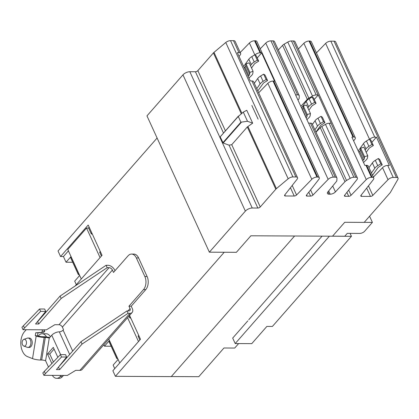 <?xml version="1.0" encoding="UTF-8"?>
<svg xmlns="http://www.w3.org/2000/svg" width="419" height="419" viewBox="0 0 419 419"><rect width="100%" height="100%" fill="white"/><g stroke="black" fill="none" stroke-linecap="round" stroke-linejoin="round"><path stroke-width="0.63" d="M322.064 236.148L248.76 319.723M238.636 343.58L234.713 348.053L223.961 347.995L198.795 376.691L171.324 376.555M294.588 236.007L171.277 376.608L115.403 376.325L112.863 370.773L140.491 339.27L129.062 314.308M114.748 368.62L113.14 365.106L118.116 359.434M138.254 336.478L138.883 335.76M111.129 346.23L104.483 346.194L103.823 344.758M104.483 346.194L109.453 340.521M129.591 317.56L130.225 316.843M76.305 284.658L74.697 281.144L79.673 275.472M99.811 252.51L100.44 251.793M72.686 262.263L66.04 262.231L63.437 256.548L68.412 250.876M88.414 228.072L89.179 227.203M66.04 262.231L71.015 256.559M91.153 233.598L91.782 232.88M224.228 252.248L115.403 376.325M63.437 256.548L60.561 256.538L88.189 225.034L102.047 255.307L75.116 286.015M60.561 256.538L58.021 250.986L157.099 138.019M329.35 236.185L351.441 236.316L272.397 326.443L266.877 326.417L251.761 343.643L235.2 343.564L232.697 338.086L247.807 320.854M351.441 236.316L350.095 233.373M329.36 236.206L235.2 343.564M109.584 340.804L109.495 340.904A2.446 1.116 155.4 0 0 109.165 341.93L116.686 358.36A2.446 1.116 -24.6 0 1 117.016 357.334L117.105 357.234M117.812 358.779L117.645 358.779A2.446 1.116 -24.6 0 1 116.686 358.36M138.804 335.849L138.401 335.844A0.566 0.351 41.3 0 0 138.17 336.3L139.862 339.987M138.495 341.548L127.57 317.681M108.799 339.086L119.724 362.948M128.937 316.125L129.607 317.592A0.566 0.351 41.3 0 0 130.251 318.047L130.775 318.052M71.141 256.837L71.052 256.936A2.446 1.116 155.4 0 0 70.722 257.963L78.243 274.393A2.446 1.116 -24.6 0 1 78.573 273.366L78.662 273.267M79.369 274.812L79.207 274.812A2.446 1.116 -24.6 0 1 78.243 274.393M100.361 251.882L99.958 251.882A0.566 0.351 41.3 0 0 99.732 252.332L101.419 256.025M100.057 257.58L86.539 228.062L88.624 228.072L91.164 233.624A0.566 0.351 41.3 0 0 91.808 234.085L92.332 234.085M81.281 278.986L67.768 249.467L86.539 228.062M248.127 76.242L248.855 75.54A3.593 1.639 155.4 0 0 249.656 74.226L249.871 72.361L245.974 63.84L249.179 62.84L253.081 71.356L252.861 73.22A7.05 3.216 -24.6 0 1 251.29 75.797L248.954 78.049M249.871 72.361L253.081 71.356M245.974 63.84L245.754 65.704A3.593 1.639 -24.6 0 1 244.953 67.019L244.225 67.721M362.697 160.692L363.535 159.885A3.593 1.639 155.4 0 0 364.336 158.576L364.551 156.711L360.654 148.19L363.86 147.184L367.756 155.706L367.542 157.57A7.05 3.216 -24.6 0 1 365.97 160.147L363.524 162.504M364.551 156.711L367.756 155.706M360.654 148.19L360.434 150.054A3.593 1.639 -24.6 0 1 359.633 151.369L358.795 152.176M250.483 65.683L251.274 64.568A7.05 3.216 -24.6 0 1 254.223 61.996L257.266 60.147L258.691 61.174L255.648 63.023A3.593 1.639 155.4 0 0 254.144 64.332L251.536 67.988M258.691 61.174L256.239 55.821L254.815 54.789L251.772 56.644A7.05 3.216 155.4 0 0 248.823 59.215L243.643 66.459M257.266 60.147L254.815 54.789M256.763 88.634L260.136 83.915A7.05 3.216 -24.6 0 1 263.085 81.344L266.123 79.495L263.671 74.142L260.634 75.991A7.05 3.216 155.4 0 0 257.685 78.563L254.312 83.276M266.123 79.495L267.547 80.521L265.096 75.169L263.671 74.142M267.547 80.521L264.504 82.375A3.593 1.639 155.4 0 0 263.006 83.685L257.816 90.939M365.159 150.028L365.955 148.918A7.05 3.216 -24.6 0 1 368.903 146.346L371.946 144.497L373.371 145.524L370.328 147.373A3.593 1.639 155.4 0 0 368.825 148.682L366.216 152.333M373.371 145.524L370.92 140.166L369.495 139.139L366.452 140.994A7.05 3.216 155.4 0 0 363.503 143.565L358.229 150.94M371.946 144.497L369.495 139.139M371.444 172.979L374.816 168.265A7.05 3.216 -24.6 0 1 377.765 165.694L380.803 163.845L378.352 158.487L375.314 160.341A7.05 3.216 155.4 0 0 372.365 162.912L368.992 167.626M380.803 163.845L382.228 164.871L379.776 159.519L378.352 158.487M382.228 164.871L379.185 166.72A3.593 1.639 155.4 0 0 377.687 168.035L372.496 175.283M238.27 116.472L243.298 112.119L247.488 121.274L240.894 122.191L238.27 116.472L220.263 136.767L238.301 116.215M369.579 216.235L372.402 222.389L364.65 231.225A3.761 1.713 -24.6 0 1 359.806 233.42L347.283 233.357L344.764 236.232L332.545 236.169M243.298 112.119L246.754 110.27L252.662 123.17L247.31 126.952L231.749 144.696L229.041 145.163L223.18 143.015L220.253 137.013M252.662 123.17L247.488 121.274M258.109 119.158L251.84 105.468M297.521 177.661A4.138 1.886 -24.6 0 1 297.102 179.227L284.768 194.945A1.88 0.859 155.4 0 0 284.574 195.657A1.88 0.859 155.4 0 0 285.313 195.982L294.227 196.024A1.88 0.859 155.4 0 0 296.579 195.008L311.799 179.301A4.138 1.886 -24.6 0 1 316.974 177.059L317.654 177.064A4.138 1.886 -24.6 0 1 319.283 177.771A4.138 1.886 -24.6 0 1 318.859 179.337L306.53 195.055A1.88 0.859 155.4 0 0 306.336 195.767A1.88 0.859 155.4 0 0 307.075 196.092L310.584 196.108A1.88 0.859 155.4 0 0 312.935 195.086L328.156 179.384A4.138 1.886 -24.6 0 1 333.33 177.143L335.242 177.148A4.138 1.886 -24.6 0 1 336.871 177.86A4.138 1.886 -24.6 0 1 336.949 178.29L336.866 180.421A4.138 1.886 -24.6 0 1 336.31 181.626L327.92 191.865A4.138 1.886 155.4 0 0 327.449 193.494A4.138 1.886 155.4 0 0 329.077 194.201L330.188 194.212A4.138 1.886 155.4 0 0 335.42 191.902L344.984 181.668A4.138 1.886 -24.6 0 1 346.534 180.474L350.179 178.353A4.138 1.886 -24.6 0 1 353.861 177.242L355.773 177.253A4.138 1.886 -24.6 0 1 357.402 177.96A4.138 1.886 -24.6 0 1 356.983 179.531L344.648 195.249A1.88 0.859 155.4 0 0 344.455 195.961A1.88 0.859 155.4 0 0 345.193 196.281L348.702 196.302A1.88 0.859 155.4 0 0 351.054 195.28L366.274 179.578A4.138 1.886 -24.6 0 1 371.449 177.331L372.13 177.337A4.138 1.886 -24.6 0 1 373.758 178.044A4.138 1.886 -24.6 0 1 373.339 179.615L361.005 195.327A1.88 0.859 155.4 0 0 360.811 196.04A1.88 0.859 155.4 0 0 361.55 196.364L370.464 196.406A1.88 0.859 155.4 0 0 372.816 195.39L388.036 179.688A4.138 1.886 -24.6 0 1 393.211 177.441L396.421 177.457A4.138 1.886 -24.6 0 1 398.05 178.164A4.138 1.886 -24.6 0 1 397.893 179.337L390.267 192.651L364.19 222.379L344.727 222.285L332.518 236.201L250.876 235.787L236.384 252.311L209.364 252.175L245.361 211.134A5.337 2.435 -24.6 0 1 252.238 208.018L257.832 208.044A1.88 0.859 155.4 0 0 260.251 206.949L275.812 189.205A4.138 1.886 -24.6 0 1 276.399 188.639L288.172 178.787A4.138 1.886 -24.6 0 1 292.912 176.938L295.893 176.954A4.138 1.886 -24.6 0 1 297.521 177.661L253.579 81.679A4.138 1.886 155.4 0 0 251.95 80.972L250.284 80.961L237.332 52.668L238.998 52.679A4.138 1.886 -24.6 0 1 240.626 53.386A4.138 1.886 -24.6 0 1 240.202 54.952L239.05 56.424M257.214 57.953L261.634 52.909L274.586 81.202A4.138 1.886 155.4 0 0 273.712 81.082L273.026 81.077A4.138 1.886 155.4 0 0 267.856 83.318L258.67 92.798M255.003 54.926A4.138 1.886 -24.6 0 1 260.073 52.784L260.759 52.789A4.138 1.886 -24.6 0 1 261.634 52.909M373.758 178.044L368.259 166.029A4.138 1.886 155.4 0 0 366.63 165.322L365.944 165.316A4.138 1.886 155.4 0 0 364.865 165.426L351.908 137.133A4.138 1.886 -24.6 0 1 352.992 137.023L353.678 137.029A4.138 1.886 -24.6 0 1 355.307 137.736A4.138 1.886 -24.6 0 1 354.883 139.302L353.631 140.894M371.894 142.298L376.419 137.139L389.371 165.432L387.706 165.426A4.138 1.886 155.4 0 0 382.537 167.668L373.35 177.143M369.684 139.276A4.138 1.886 -24.6 0 1 374.754 137.133L376.419 137.139M364.216 222.353L372.402 222.389M398.05 178.164L335.65 41.874A4.138 1.886 155.4 0 0 334.022 41.167L330.811 41.151A4.138 1.886 155.4 0 0 325.636 43.393L316.45 52.873M355.307 137.736L311.364 41.753A4.138 1.886 155.4 0 0 309.73 41.046L309.049 41.041A4.138 1.886 155.4 0 0 303.875 43.283L298.354 48.981M319.283 177.771L256.884 41.481A4.138 1.886 155.4 0 0 255.255 40.769L254.574 40.769A4.138 1.886 155.4 0 0 249.399 43.01L240.213 52.485M240.626 53.386L235.122 41.371A4.138 1.886 155.4 0 0 233.493 40.659L230.513 40.648A4.138 1.886 155.4 0 0 225.773 42.492L213.999 52.349A4.138 1.886 155.4 0 0 213.412 52.914L197.852 70.654A1.88 0.859 -24.6 0 1 195.432 71.754L189.838 71.728A5.337 2.435 155.4 0 0 182.962 74.844L146.964 115.885L209.364 252.175M336.871 177.86L312.145 123.862A4.138 1.886 155.4 0 0 310.516 123.149L308.604 123.139A4.138 1.886 155.4 0 0 308.525 123.144L295.573 94.851A4.138 1.886 -24.6 0 1 295.652 94.851L297.563 94.856A4.138 1.886 -24.6 0 1 299.192 95.569L274.471 41.565A4.138 1.886 155.4 0 0 272.842 40.858L270.931 40.847A4.138 1.886 155.4 0 0 265.756 43.094L260.236 48.793M357.402 177.96L295.002 41.67A4.138 1.886 155.4 0 0 293.373 40.962L291.462 40.952A4.138 1.886 155.4 0 0 287.78 42.062L284.134 44.178A4.138 1.886 155.4 0 0 282.584 45.378L278.31 49.95M299.192 95.569A4.138 1.886 -24.6 0 1 299.271 95.998L299.192 98.13A4.138 1.886 -24.6 0 1 298.637 99.334L297.988 100.125M300.821 106.316L307.31 99.376A4.138 1.886 -24.6 0 1 308.861 98.182L312.506 96.061A4.138 1.886 -24.6 0 1 316.188 94.951L318.1 94.961A4.138 1.886 -24.6 0 1 318.236 94.966L331.188 123.259A4.138 1.886 155.4 0 0 331.052 123.254L329.14 123.244A4.138 1.886 155.4 0 0 325.458 124.354L321.813 126.47A4.138 1.886 155.4 0 0 320.263 127.669L315.984 132.247M307.85 107.856L308.646 106.745A7.05 3.216 -24.6 0 1 311.595 104.174L314.632 102.32L316.057 103.346L313.019 105.2A3.593 1.639 155.4 0 0 311.516 106.51L308.903 110.16M316.057 103.346L313.606 97.994L312.181 96.967L309.143 98.816A7.05 3.216 155.4 0 0 306.195 101.388L301.544 107.893M314.632 102.32L312.181 96.967M314.281 99.471L318.236 94.966M314.863 129.79L317.502 126.093A7.05 3.216 -24.6 0 1 320.451 123.521L323.494 121.667L324.914 122.699L321.876 124.548A3.593 1.639 155.4 0 0 320.373 125.857L315.916 132.095M324.914 122.699L322.462 117.341L321.043 116.314L318 118.168A7.05 3.216 155.4 0 0 315.051 120.74L312.412 124.433M323.494 121.667L321.043 116.314M306.095 117.833L306.226 117.713A3.593 1.639 155.4 0 0 307.022 116.398L307.242 114.534L310.448 113.528L306.546 105.012L303.34 106.017L303.126 107.882A3.593 1.639 -24.6 0 1 302.324 109.197L302.199 109.317M303.34 106.017L307.242 114.534M310.448 113.528L310.228 115.393A7.05 3.216 -24.6 0 1 308.662 117.975L306.923 119.645M131.22 306.205L128.952 306.189L143.481 289.623A9.401 5.966 -89.7 0 0 144.843 276.498L136.348 257.936A9.401 5.966 -89.7 0 0 131.55 254.061L133.818 254.071A9.401 5.966 90.3 0 1 138.616 257.952L147.111 276.509A9.401 5.966 90.3 0 1 145.749 289.634L131.22 306.205L132.304 308.578A5.866 3.661 -138.7 0 1 132.184 312.422L82.14 369.479A5.866 3.661 41.3 0 1 79.903 370.359L75.719 370.338L67.333 375.44L43.911 375.324L42.827 372.952L60.441 354.626L65.537 354.652L66.621 357.025L61.525 356.998L60.441 354.626M43.911 375.324L45.367 373.669L44.278 371.292M61.525 356.998L45.367 373.669M82.056 344.083L80.967 341.71L126.999 310.919L128.088 313.292L82.056 344.083L59.639 369.637L56.445 369.616L66.621 357.025M58.351 367.259L80.967 341.71M59.639 369.637L58.555 367.259M72.707 351.122L63.091 330.12L63.515 329.633L62.363 327.108A2.933 1.828 -138.7 0 0 59.011 324.725L54.826 324.704L46.441 329.811L23.019 329.69L21.935 327.318L39.548 308.992L44.644 309.018L45.729 311.39L40.633 311.364L39.548 308.992M23.019 329.69L24.475 328.035L23.385 325.663M40.633 311.364L24.475 328.035M61.158 298.448L60.074 296.076L106.107 265.285L107.196 267.657L61.158 298.448L38.747 324.002L35.552 323.987L45.729 311.39M38.747 324.002L37.663 321.63L60.074 296.076M126.999 310.919L128.858 310.924A2.933 1.828 41.3 0 0 129.979 310.489A2.933 1.828 41.3 0 0 130.037 308.567L128.952 306.189M132.184 312.422A5.866 3.661 -138.7 0 1 129.948 313.297L128.088 313.292M25.585 345.497A3.441 2.184 90.3 0 1 23.815 346.068A3.441 2.184 90.3 0 1 22.17 343.402A3.441 2.184 90.3 0 1 23.04 339.929A3.441 2.184 90.3 0 1 23.852 339.353A3.441 2.184 90.3 0 1 26.308 341.302A3.441 2.184 90.3 0 1 25.585 345.497M106.107 265.285L107.966 265.295A5.866 3.661 -138.7 0 1 114.67 270.061L114.979 270.732M131.55 254.061A9.401 5.966 -89.7 0 0 128.025 255.857L113.491 272.423L112.407 270.051A2.933 1.828 41.3 0 0 109.055 267.668L107.196 267.657M23.852 339.353L27.314 338.143A4.698 2.98 90.3 0 1 27.968 338.033A4.698 2.98 90.3 0 1 30.786 341.286A4.698 2.98 90.3 0 1 29.686 346.534A4.698 2.98 90.3 0 1 27.921 347.43A4.698 2.98 90.3 0 1 27.266 347.314L23.815 346.068M61.211 375.408L60.21 376.55L62.478 376.561L63.479 375.424M54.082 349.09L49.756 354.024L53.37 361.916M51.836 363.498L47.488 354.013L53.302 347.382L57.843 357.302M47.488 354.013L49.756 354.024M63.091 330.12A2.933 1.336 -24.6 0 1 59.315 331.832A5.866 2.676 155.4 0 0 51.757 335.252L49.248 338.117A2.818 0.519 9.2 0 0 45.336 337.421L44.173 337.415L40.523 360.031L41.685 360.036A2.818 0.519 -170.8 0 1 45.598 360.733L48.457 366.981M27.921 347.43L29.23 347.435A4.698 2.98 -89.7 0 0 30.996 346.539A4.698 2.98 -89.7 0 0 32.095 341.291A4.698 2.98 -89.7 0 0 29.278 338.039L27.968 338.033M52.354 375.366A9.401 5.966 -89.7 0 0 56.685 378.341A9.401 5.966 -89.7 0 0 60.21 376.55M62.478 376.561A9.401 5.966 90.3 0 1 58.948 378.352L56.685 378.341M38.365 335.975A9.061 5.751 90.3 0 1 38.768 335.472A9.061 5.751 90.3 0 1 42.167 333.744L46.148 333.76A9.061 5.751 90.3 0 1 50.411 336.792M44.173 337.415A5.751 1.063 9.2 0 1 36.191 336.001L35.264 335.635L38.459 336.012A2.818 0.519 -170.8 0 0 42.371 336.708L43.534 336.714A5.751 1.063 -170.8 0 1 49.73 337.567M26.229 329.706L24.501 331.675A14.026 8.899 -89.7 0 0 20.95 345.696A14.026 8.899 -89.7 0 0 27.497 356.632L32.541 358.617A5.751 1.063 9.2 0 0 40.523 360.031M35.264 335.635L35.725 332.791L41.418 332.435L42.544 331.157L41.916 329.784M42.167 333.744A9.061 5.751 90.3 0 1 46.53 336.949M37.532 335.645L37.993 332.801L43.686 332.445L44.807 331.167L44.184 329.795M35.725 332.791L37.993 332.801M41.418 332.435L43.686 332.445M42.544 331.157L44.807 331.167M117.016 357.334L109.495 340.904M138.129 336.153L138.401 335.844M78.573 273.366L71.052 256.936M99.685 252.191L99.958 251.882M245.754 65.704L249.656 74.226M244.953 67.019L248.855 75.54M360.434 150.054L364.336 158.576M359.633 151.369L363.535 159.885M254.223 61.996L251.772 56.644M251.274 64.568L248.823 59.215M260.136 83.915L257.685 78.563M263.085 81.344L260.634 75.991M368.903 146.346L366.452 140.994M365.955 148.918L363.503 143.565M374.816 168.265L372.365 162.912M377.765 165.694L375.314 160.341M222.871 142.738L240.894 122.191M223.18 143.015L241.318 122.338M374.754 137.133L330.811 41.151M369.479 139.15L325.636 43.393M353.678 137.029L309.73 41.046M352.992 137.023L309.049 41.041M260.759 52.789L255.255 40.769M260.073 52.784L254.574 40.769M254.799 54.8L249.399 43.01M238.998 52.679L233.493 40.659M241.889 113.261L213.999 52.349M241.271 113.764L213.412 52.914M225.427 130.88L197.852 70.654M223.505 133.069L195.432 71.754M245.361 211.134L182.962 74.844M252.238 208.018L189.838 71.728M257.832 208.044L229.041 145.163M260.251 206.949L231.749 144.696M275.812 189.205L247.31 126.952M276.399 188.639L247.912 126.428M288.172 178.787L225.773 42.492M292.912 176.938L230.513 40.648M295.893 176.954L251.95 80.972M285.313 195.982L284.815 194.887M294.227 196.024L290.43 187.728M296.579 195.008L292.211 185.465M311.799 179.301L267.856 83.318M316.974 177.059L273.026 81.077M317.654 177.064L273.712 81.082M307.075 196.092L306.577 194.997M310.584 196.108L308.787 192.18M312.935 195.086L310.563 189.912M345.193 196.281L344.696 195.186M348.702 196.302L346.906 192.368M351.054 195.28L348.681 190.1M366.274 179.578L303.875 43.283M371.449 177.331L365.944 165.316M372.13 177.337L366.63 165.322M361.55 196.364L361.052 195.27M370.464 196.406L366.667 188.115M372.816 195.39L368.448 185.847M388.036 179.688L382.537 167.668M393.211 177.441L387.706 165.426M396.421 177.457L334.022 41.167M328.156 179.384L265.756 43.094M297.563 94.856L272.842 40.858M295.652 94.851L270.931 40.847M307.31 99.376L282.584 45.378M308.861 98.182L284.134 44.178M312.506 96.061L287.78 42.062M316.188 94.951L291.462 40.952M318.1 94.961L293.373 40.962M353.861 177.242L329.14 123.244M355.773 177.253L331.052 123.254M350.179 178.353L325.458 124.354M346.534 180.474L321.813 126.47M344.984 181.668L320.263 127.669M335.42 191.902L332.723 186.005M330.188 194.212L328.69 190.928M329.077 194.201L327.977 191.797M335.242 177.148L310.516 123.149M333.33 177.143L308.604 123.139M311.595 104.174L309.143 98.816M308.646 106.745L306.195 101.388M320.451 123.521L318 118.168M317.502 126.093L315.051 120.74M302.324 109.197L306.226 117.713M303.126 107.882L307.022 116.398M79.903 370.359L129.948 313.297M59.011 324.725L109.055 267.668M143.481 289.623L145.749 289.634M127.973 310.924L130.037 308.567M62.363 327.108L112.407 270.051M136.348 257.936L138.616 257.952M144.843 276.498L147.111 276.509M69.711 354.542L59.315 331.832M63.719 361.377L63.494 360.89M60.629 354.626L51.757 335.252M49.248 338.117L45.598 360.733M36.191 336.001L32.541 358.617M45.336 337.421L41.685 360.036M220.263 136.767L238.359 116.131"/></g></svg>
